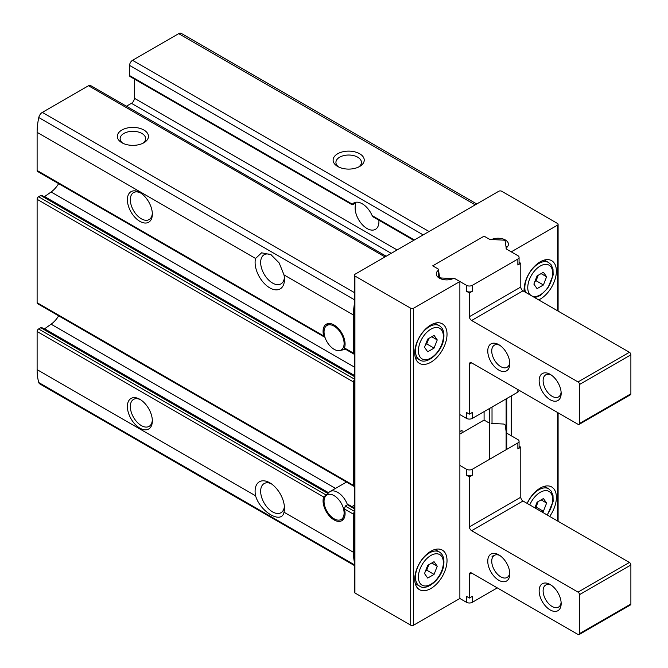 <?xml version="1.0" encoding="UTF-8"?>
<svg xmlns="http://www.w3.org/2000/svg" width="668" height="668" viewBox="0 0 668 668"><rect width="100%" height="100%" fill="white"/><g stroke="black" fill="none" stroke-linecap="round" stroke-linejoin="round"><path stroke-width="1" d="M414.736 352.913A22.837 13.185 -60 0 1 424.706 329.934A22.837 13.185 -60 0 1 442.3 323.813A22.837 13.185 -60 0 1 442.3 350.182A22.837 13.185 -60 0 1 419.462 363.367A22.837 13.185 -60 0 1 414.736 352.913M484.091 236.171L489.352 239.211A2.079 1.202 0 0 0 492.024 239.336A10.379 5.995 0 0 1 502.804 238.894A10.379 5.995 0 0 1 508.423 244.221A10.379 5.995 0 0 1 506.503 247.694A2.079 1.202 0 0 0 506.119 248.387A2.079 1.202 0 0 0 506.72 249.239L511.254 251.853L557.488 225.158A2.079 1.202 0 0 0 558.097 224.306A2.079 1.202 0 0 0 557.488 223.463L501.71 191.257A2.079 1.202 0 0 0 498.771 191.257L354.917 274.306A2.079 1.202 0 0 0 354.307 275.158L354.307 592.124A2.079 1.202 0 0 0 354.917 592.967L410.695 625.173A2.079 1.202 0 0 0 413.634 625.173L459.876 598.478L459.876 281.512L455.351 278.898A2.079 1.202 0 0 0 452.679 278.773A10.379 5.995 0 0 1 441.899 279.207A10.379 5.995 0 0 1 436.279 273.888A10.379 5.995 0 0 1 438.2 270.415A2.079 1.202 0 0 0 438.584 269.722A2.079 1.202 0 0 0 437.974 268.87L432.714 265.831L484.091 236.171L484.091 236.664M354.307 275.158A2.079 1.202 0 0 0 354.917 276.001L410.695 308.207A2.079 1.202 0 0 0 413.634 308.207L459.876 281.512M414.736 579.198A22.837 13.185 -60 0 1 424.706 556.219A22.837 13.185 -60 0 1 442.3 550.098A22.837 13.185 -60 0 1 442.3 576.467A22.837 13.185 -60 0 1 419.462 589.652A22.837 13.185 -60 0 1 414.736 579.198M524.171 291.515A22.837 13.185 -60 0 1 524.096 289.778A22.837 13.185 -60 0 1 534.066 266.799A22.837 13.185 -60 0 1 551.659 260.679A22.837 13.185 -60 0 1 554.849 279.967A22.837 13.185 -60 0 1 538.7 299.907M511.254 395.924L511.254 435.761M527.135 503.405A22.837 13.185 -60 0 1 551.659 486.964A22.837 13.185 -60 0 1 549.68 516.422M354.307 512.114A2.079 1.202 120 0 0 353.447 514.151L344.454 508.958L345.281 506.043L347.477 504.774L348.729 504.808L354.307 508.014M344.454 508.958A15.573 8.993 60 0 1 341.857 520.689A15.573 8.993 60 0 1 328.205 514.569A15.573 8.993 60 0 1 323.696 496.975L37.116 331.52L37.116 369.654A62.274 35.955 120 0 0 38.786 382.564A5.194 2.998 120 0 0 39.721 383.858L354.307 565.487M327.763 493.669L323.696 496.975M344.463 348.621L344.454 347.936A15.573 8.993 60 0 0 339.945 330.343A15.573 8.993 60 0 0 326.285 324.222A15.573 8.993 60 0 0 323.696 335.946L324.556 337.131L37.542 171.442A2.079 1.202 120 0 1 37.116 170.49L37.116 132.356A62.274 35.955 120 0 1 38.786 117.526A5.194 2.998 120 0 1 42.318 112.399L88.493 85.738A4.15 2.396 120 0 1 90.564 85.537L386.229 256.236M328.339 493.017L41.825 327.604A2.079 1.202 120 0 0 40.781 327.704L38.585 328.973A2.079 1.202 120 0 0 37.116 331.52M44.238 328.998A3.115 1.795 120 0 0 44.606 328.781L51.11 324.197A18.687 10.788 120 0 0 58.659 315.847M354.307 507.588L352.328 506.444L354.307 504.983M126.402 106.229L131.429 103.331A4.15 2.396 120 0 0 134.36 98.246L134.36 79.024M354.307 304.491A62.274 35.955 120 0 0 353.447 314.987L353.447 353.13A2.079 1.202 120 0 0 353.881 354.073A2.079 1.202 120 0 0 354.307 354.174M44.238 196.784A3.115 1.795 120 0 0 44.606 196.567L51.11 191.983A18.687 10.788 120 0 0 58.659 183.633M354.307 379.048L38.585 196.768A2.079 1.202 120 0 0 37.116 199.306L37.116 302.704A2.079 1.202 120 0 0 37.542 303.656L353.881 486.287A2.079 1.202 120 0 0 354.307 486.387M38.585 196.768L40.781 195.49A2.079 1.202 120 0 1 41.825 195.39L354.307 375.8M354.833 203.489L355.71 203.999L354.833 203.489L352.996 204.55L352.362 204.191L129.592 75.576A2.079 1.202 120 0 0 130.026 76.519L352.186 204.784M129.592 75.576L129.592 65.406A4.15 2.396 120 0 1 132.531 60.32L178.707 33.659A5.194 2.998 120 0 1 181.304 33.4L476.743 203.974M353.447 514.151L353.447 552.294A62.274 35.955 120 0 0 354.307 561.796M354.307 379.9A2.079 1.202 120 0 0 353.447 381.946L353.447 485.335A2.079 1.202 120 0 0 353.881 486.287M255.568 495.781A20.758 11.982 60 0 1 269.78 482.797A20.758 11.982 60 0 1 284.459 508.223A20.758 11.982 60 0 1 283.992 512.189C281.854 524.597 260.236 512.089 255.568 495.781L37.116 369.654M139.871 399.314L139.871 399.314A17.644 10.187 60 0 1 152.346 420.932A17.644 10.187 60 0 1 139.871 428.13A17.644 10.187 60 0 1 127.388 406.52A17.644 10.187 60 0 1 139.871 399.314M121.885 142.735A15.573 8.993 0 0 0 143.904 142.735A15.573 8.993 0 0 0 143.904 130.026A15.573 8.993 0 0 0 121.885 130.026A15.573 8.993 0 0 0 121.885 142.735L121.885 142.735M353.447 314.987L283.992 274.89L279.191 262.975L270.899 254.617L261.589 252.813L255.568 258.474L37.116 132.356M337.666 166.466A15.573 8.993 0 0 0 359.685 166.466A15.573 8.993 0 0 0 359.685 153.757A15.573 8.993 0 0 0 337.674 153.757A15.573 8.993 0 0 0 337.666 166.466L337.666 166.466M283.992 274.89A20.758 11.982 60 0 1 284.459 279.391A20.758 11.982 60 0 1 267.926 286.664A20.758 11.982 60 0 1 255.568 258.474M139.871 192.526L139.871 192.526A17.644 10.187 60 0 1 152.346 214.136A17.644 10.187 60 0 1 139.871 221.342A17.644 10.187 60 0 1 127.388 199.732A17.644 10.187 60 0 1 139.871 192.526L139.871 192.526M352.996 204.55L352.362 204.191A16.825 9.711 60 0 1 353.848 202.955A16.825 9.711 60 0 1 362.256 203.79A16.825 9.711 60 0 1 372.151 215.614L373.203 216.891M355.66 203.289L355.71 203.999A16.825 9.711 -120 0 0 360.812 222.903A16.825 9.711 -120 0 0 375.441 229.341A16.825 9.711 -120 0 0 378.865 220.189M284.384 277.663A16.825 9.711 60 0 1 280.969 283.883A16.825 9.711 60 0 1 266.657 277.838A16.825 9.711 60 0 1 261.038 259.226A16.825 9.711 60 0 1 264.144 254.742A16.825 9.711 60 0 1 271.751 255.143M284.384 506.486A16.825 9.711 60 0 1 284.084 508.223A16.825 9.711 60 0 1 280.969 512.715A16.825 9.711 60 0 1 264.144 502.996A16.825 9.711 60 0 1 264.144 483.565A16.825 9.711 60 0 1 271.241 483.724M142.81 143.311A12.759 7.365 0 0 0 145.657 138.668A12.759 7.365 0 0 0 132.899 131.304A12.759 7.365 0 0 0 120.131 138.668A12.759 7.365 0 0 0 122.979 143.311M358.599 167.042A12.759 7.365 0 0 0 361.438 162.399A12.759 7.365 0 0 0 348.679 155.034A12.759 7.365 0 0 0 335.921 162.399A12.759 7.365 0 0 0 338.76 167.042M462.072 432.789L462.072 430.25L459.876 431.52M484.091 411.605L484.091 420.573M493.852 555.709A10.379 5.995 0 0 0 492.024 556.302M152.321 213.251A15.573 8.993 60 0 1 149.123 219.572A15.573 8.993 60 0 1 133.55 210.579A15.573 8.993 60 0 1 133.55 192.601A15.573 8.993 60 0 1 140.622 192.994M152.321 420.038A15.573 8.993 60 0 1 149.123 426.359A15.573 8.993 60 0 1 133.55 417.375A15.573 8.993 60 0 1 133.55 399.397A15.573 8.993 60 0 1 140.622 399.781M345.364 349.155A15.573 8.993 60 0 1 343.911 349.673L339.695 350.533A14.178 8.183 60 0 1 326.986 341.799A14.178 8.183 60 0 1 325.767 326.418A14.178 8.183 60 0 1 334.075 326.126A14.178 8.183 60 0 1 343.661 339.845A14.178 8.183 60 0 1 339.695 350.533M325.767 495.923A14.178 8.183 60 0 1 334.075 495.623A14.178 8.183 60 0 1 343.661 509.342A14.178 8.183 60 0 1 339.695 520.038A14.178 8.183 60 0 1 326.986 511.296A14.178 8.183 60 0 1 325.767 495.923L328.623 492.7A15.573 8.993 60 0 1 329.959 491.598A15.573 8.993 60 0 1 337.741 492.374A15.573 8.993 60 0 1 347.477 504.774L354.307 508.715M543.418 284.977L546.599 276.786L543.418 272.26L537.064 275.934L533.882 284.125L537.064 288.643L543.418 284.977L536.078 280.735L538.199 275.274M542.074 512.03L543.418 511.262L546.599 503.071L543.418 498.545L537.064 502.219L534.868 507.872M434.058 348.111L437.239 339.92L434.058 335.403L427.704 339.068L424.522 347.26L427.704 351.786L434.058 348.111L426.718 343.878L428.839 338.417M434.058 574.396L437.239 566.205L434.058 561.688L427.704 565.353L424.522 573.545L427.704 578.07L434.058 574.396L426.718 570.163L428.839 564.702M534.943 281.395L536.078 280.735M541.097 273.604L546.599 276.786M425.583 570.814L426.718 570.163M431.737 563.024L437.239 566.205M425.583 344.529L426.718 343.878M431.737 336.747L437.239 339.92M534.943 507.68L536.078 507.02L543.418 511.262M541.097 499.889L546.599 503.071M536.078 507.02L538.199 501.559M517.859 259.05L517.859 264.987A4.15 2.396 0 0 0 519.069 263.292L519.069 257.355A4.15 2.396 0 0 0 517.859 255.66L507.421 249.64A4.15 2.396 0 0 1 506.219 248.154L505.167 241.198A2.079 1.202 0 0 0 503.28 240.113L491.239 239.503A4.15 2.396 0 0 1 488.659 238.81L485.561 237.023A2.079 1.202 0 0 0 482.63 237.023L434.183 264.987A2.079 1.202 0 0 0 433.574 265.831A2.079 1.202 0 0 0 434.183 266.682L437.281 268.469A4.15 2.396 0 0 1 438.484 269.955L439.536 276.911A2.079 1.202 0 0 0 441.423 277.997L453.463 278.606A4.15 2.396 0 0 1 456.044 279.299L466.481 285.328A4.15 2.396 0 0 0 472.351 285.328L517.859 259.05A4.15 2.396 0 0 0 519.069 257.355M517.859 264.987L520.789 263.292L519.069 262.299M466.481 291.256A4.15 2.396 0 0 0 472.351 291.256L469.412 292.951L466.481 291.256L466.481 285.328M438.484 275.892L438.767 277.779M438.517 276.101A10.379 5.995 0 0 0 437.64 276.853M459.876 414.569L466.481 418.385L466.481 412.448L469.412 414.143L472.351 412.448L472.351 418.385L517.859 392.116A4.15 2.396 0 0 0 519.069 390.421L519.069 390.271M498.771 370.08A15.573 8.993 -120 0 0 509.784 363.718A15.573 8.993 -120 0 0 498.771 344.655A15.573 8.993 -120 0 0 487.765 351.009A15.573 8.993 -120 0 0 498.771 370.08M550.148 399.74A15.573 8.993 -120 0 0 561.162 393.385A15.573 8.993 -120 0 0 550.148 374.314A15.573 8.993 -120 0 0 539.143 380.668A15.573 8.993 -120 0 0 550.148 399.74M469.412 414.143L469.412 364.144L471.616 362.874A3.115 1.795 -120 0 0 470.063 362.716A3.115 1.795 -120 0 0 469.412 364.144M471.616 362.874L578.037 424.314A2.079 1.202 -120 0 0 579.081 424.422A2.079 1.202 -120 0 0 579.507 423.47L579.507 384.484A2.079 1.202 -120 0 0 578.037 381.937L471.616 320.498L522.994 290.839A3.115 1.795 -120 0 1 520.789 287.023L520.789 263.292M469.412 292.951L469.412 316.682A3.115 1.795 -120 0 0 471.616 320.498M579.081 424.422L630.458 394.755A2.079 1.202 -120 0 0 630.884 393.803L630.884 354.825A2.079 1.202 -120 0 0 629.415 352.278L522.994 290.839M507.062 247.185A10.379 5.995 0 0 0 505.935 246.267M551.192 374.973A12.759 7.365 -120 0 0 545.756 374.831A12.759 7.365 -120 0 0 543.802 385.052A12.759 7.365 -120 0 0 552.135 396.299A12.759 7.365 -120 0 0 558.515 396.934A12.759 7.365 -120 0 0 561.112 392.149M499.814 345.306A12.759 7.365 -120 0 0 494.378 345.164A12.759 7.365 -120 0 0 492.425 355.393A12.759 7.365 -120 0 0 500.758 366.64A12.759 7.365 -120 0 0 507.137 367.266A12.759 7.365 -120 0 0 509.734 362.49M466.481 418.385A4.15 2.396 0 0 0 472.351 418.385M497.309 587.882L472.351 602.294L472.351 596.357L469.412 598.052L466.481 596.357L466.481 602.294L459.876 598.478M519.069 446.207L520.789 447.201L517.859 448.896A4.15 2.396 180 0 0 519.069 447.201L519.069 441.264A4.15 2.396 180 0 1 517.859 442.959L472.351 469.237A4.15 2.396 180 0 1 466.481 469.237L459.876 465.421M459.876 434.066L482.63 420.923A2.079 1.202 180 0 1 485.561 420.923L488.659 422.719M507.421 433.549L517.859 439.569A4.15 2.396 180 0 1 519.069 441.264M520.789 447.201L520.789 497.201L469.412 526.868A3.115 1.795 60 0 0 471.616 530.676L578.037 592.124A2.079 1.202 60 0 1 579.507 594.662L579.507 633.648A2.079 1.202 60 0 1 579.081 634.6A2.079 1.202 60 0 1 578.037 634.5L471.616 573.052L469.412 574.321L469.412 598.052M579.081 634.6L630.458 604.941A2.079 1.202 60 0 0 630.884 603.989L630.884 565.003A2.079 1.202 60 0 0 629.415 562.456L522.994 501.017A3.115 1.795 60 0 1 520.789 497.201M550.148 584.492L550.148 584.492A15.573 8.993 60 0 1 561.162 603.563A15.573 8.993 60 0 1 550.148 609.917A15.573 8.993 60 0 1 539.143 590.854A15.573 8.993 60 0 1 550.148 584.492M498.771 554.832L498.771 554.832A15.573 8.993 60 0 1 509.784 573.904A15.573 8.993 60 0 1 498.771 580.258A15.573 8.993 60 0 1 487.765 561.187A15.573 8.993 60 0 1 498.771 554.832M469.412 574.321A3.115 1.795 60 0 1 470.063 572.902A3.115 1.795 60 0 1 471.616 573.052M472.351 469.237L472.351 475.165A4.15 2.396 180 0 1 466.481 475.165L469.412 476.86L469.412 526.868M472.351 475.165L469.412 476.86M561.112 602.336A12.759 7.365 60 0 1 558.515 607.112A12.759 7.365 60 0 1 545.756 599.747A12.759 7.365 60 0 1 545.756 585.009A12.759 7.365 60 0 1 551.192 585.151M509.734 572.668A12.759 7.365 60 0 1 507.137 577.453A12.759 7.365 60 0 1 494.378 570.08A12.759 7.365 60 0 1 494.378 555.35A12.759 7.365 60 0 1 499.814 555.492M491.239 423.412L503.28 424.021A2.079 1.202 180 0 1 505.167 425.107L506.119 431.386M472.351 602.294A4.15 2.396 180 0 1 466.481 602.294M413.634 308.207L413.634 625.173M557.488 225.158L557.488 310.754M557.488 412.448L557.488 520.931M327.93 493.485L40.781 327.704M354.307 511.262L345.281 506.043M325.8 494.804L38.585 328.973M335.511 488.391L51.11 324.197M328.589 492.733L44.606 328.781M391.248 253.331L131.429 103.331M397.118 249.941L134.36 98.246M323.696 335.946L37.116 170.49M353.447 353.13L344.454 347.936M354.307 367.033L51.11 191.983M353.447 552.294L283.992 512.189M353.447 485.335L37.116 302.704M353.447 381.946L37.116 199.306M385.01 256.938L88.493 85.738M354.307 292.534L42.318 112.399M354.307 564.727L38.786 382.564M354.307 299.69L38.786 117.526M475.224 204.851L178.707 33.659M429.048 231.512L132.531 60.32M414.369 239.987L372.151 215.614M423.178 234.902L129.592 65.406M354.917 276.001L354.917 592.967M410.695 308.207L410.695 625.173M438.2 270.415L438.2 276.343M489.352 408.565L489.352 459.417M492.024 407.029L492.024 423.454M506.72 398.537L506.72 449.389M354.307 376.51L40.781 195.49M354.307 375.374L44.606 196.567M525.532 292.3A19.723 11.389 -60 0 1 524.831 287.657A19.723 11.389 -60 0 1 533.44 267.81A19.723 11.389 -60 0 1 548.637 262.524L544.345 260.052M530.91 295.406A17.644 10.187 -60 0 1 527.762 287.657A17.644 10.187 -60 0 1 543.234 264.737A17.644 10.187 -60 0 1 551.284 280.785A17.644 10.187 -60 0 1 531.953 296.007M527.252 503.472A19.723 11.389 -60 0 1 548.637 488.809L544.345 486.337M529.774 504.933A17.644 10.187 -60 0 1 549.063 491.456A17.644 10.187 -60 0 1 547.034 514.894M439.277 325.667C442.876 327.821 444.387 331.979 443.794 338.15C442.542 351.927 426.844 365.421 419.554 359.827A19.723 11.389 -60 0 1 415.471 350.792A19.723 11.389 -60 0 1 424.08 330.952A19.723 11.389 -60 0 1 439.277 325.667L434.985 323.187M418.402 350.792A17.644 10.187 -60 0 1 437.123 327.512A17.644 10.187 -60 0 1 437.123 352.47A17.644 10.187 -60 0 1 418.402 350.792M439.277 551.952C442.876 554.098 444.387 558.264 443.794 564.435C442.542 578.212 426.844 591.698 419.554 586.112A19.723 11.389 -60 0 1 415.471 577.077A19.723 11.389 -60 0 1 424.08 557.229A19.723 11.389 -60 0 1 439.277 551.952L434.985 549.472M418.402 577.077A17.644 10.187 -60 0 1 437.123 553.797A17.644 10.187 -60 0 1 437.123 578.755A17.644 10.187 -60 0 1 418.402 577.077M472.351 285.328L472.351 291.256M469.412 316.682L520.789 287.023M517.859 392.116L517.859 389.569M579.507 423.47L630.884 393.803M579.507 384.484L630.884 354.825M578.037 381.937L629.415 352.278M439.536 276.911L439.536 278.247M441.423 277.997L441.423 279.057M466.481 469.237L466.481 475.165M517.859 442.959L517.859 448.896M522.994 501.017L471.616 530.676M629.415 562.456L578.037 592.124M630.884 565.003L579.507 594.662M630.884 603.989L579.507 633.648M353.881 354.073L344.454 348.638M413.759 240.338L373.187 216.916M558.097 224.306L558.097 311.104M558.097 412.799L558.097 521.282M506.119 398.888L506.119 449.739M325.767 326.418L328.314 323.546M339.695 520.038L343.461 519.27M329.959 491.598L346.517 482.037M548.637 262.524L551.133 264.77L552.987 269.037L553.154 275.016L547.81 288.217L540.345 295.49L534.817 297.661M548.637 488.809L551.133 491.055L552.987 495.322L553.154 501.301L547.376 515.095M419.554 359.827L415.262 357.347M419.554 586.112L415.262 583.632M433.574 265.831L433.574 266.332"/></g></svg>
